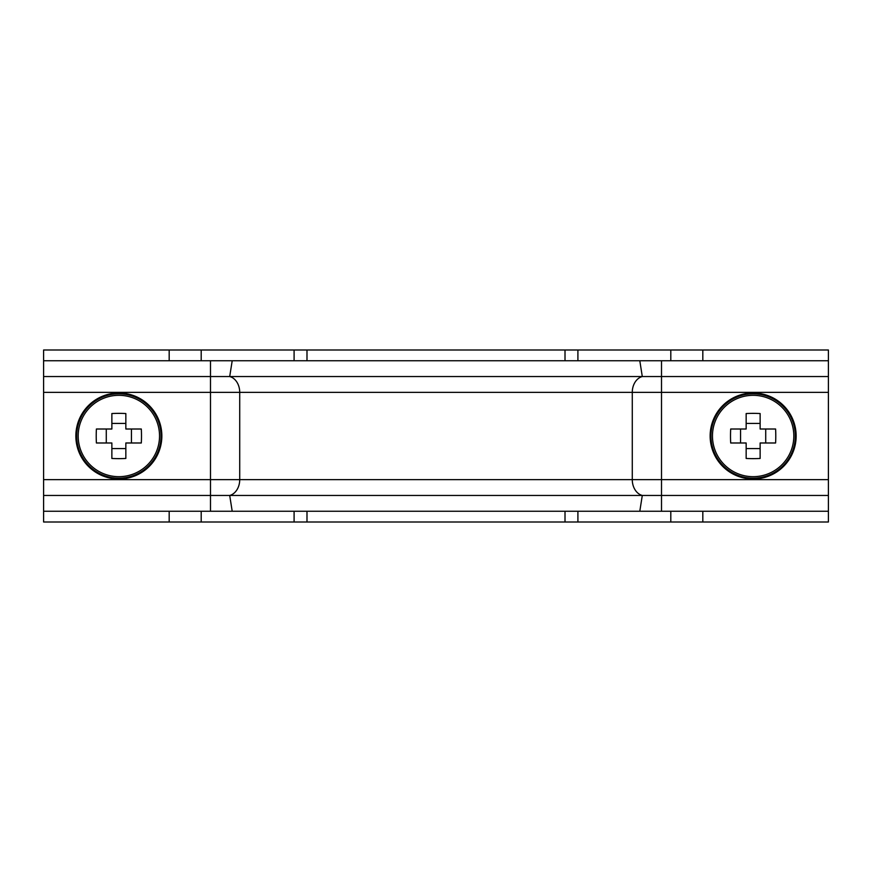 <?xml version="1.0" encoding="UTF-8"?>
<svg xmlns="http://www.w3.org/2000/svg" width="872" height="872" viewBox="0 0 872 872"><rect width="100%" height="100%" fill="white"/><g stroke="black" fill="none" stroke-linecap="round" stroke-linejoin="round"><path stroke-width="1.31" d="M306.988 349.999L43.6 349.999L43.6 360.746L828.4 360.746L828.4 349.999L306.988 349.999L306.988 360.746M306.988 511.254L306.988 522.001L828.4 522.001L828.4 511.254L43.6 511.254L43.6 522.001L306.988 522.001M232.203 360.746L229.707 376.541A16.121 12.524 -90 0 1 239.724 392.346L239.724 479.655A16.121 12.524 -90 0 1 229.707 495.46L43.6 495.46L43.6 511.254M639.797 360.746L642.293 376.541L43.6 376.541L43.6 495.46M43.6 360.746L43.6 376.541M232.203 511.254L229.707 495.46L828.4 495.46L828.4 511.254M210.49 360.746L210.49 392.346L632.276 392.346A16.121 12.524 -90 0 1 642.293 376.541L828.4 376.541L828.4 495.46M828.4 360.746L828.4 376.541M78.175 436A40.679 40.679 0 0 0 118.854 476.679A40.679 40.679 0 0 0 159.532 436A40.679 40.679 0 0 0 118.854 395.321A40.679 40.679 0 0 0 78.175 436M118.854 393A43.001 43.001 0 0 0 75.853 436A43.001 43.001 0 0 0 118.854 479.001A43.001 43.001 0 0 0 161.854 436A43.001 43.001 0 0 0 118.854 393M141.493 436A58.991 26.313 90 0 1 141.308 442.987L125.841 442.987L125.841 458.454A58.991 26.313 180 0 1 111.867 458.454L111.867 442.987L96.4 442.987A58.991 26.313 -90 0 1 96.214 436A58.991 26.313 -90 0 1 96.4 429.013L111.867 429.013L111.867 413.546A58.991 26.313 0 0 1 125.841 413.546L125.841 429.013L141.308 429.013A58.991 26.313 90 0 1 141.493 436M106.275 429.013L106.275 442.987M131.432 442.987L131.432 429.013M125.841 423.421L111.867 423.421M111.867 448.579L125.841 448.579M712.468 436A40.679 40.679 0 0 0 753.146 476.679A40.679 40.679 0 0 0 793.825 436A40.679 40.679 0 0 0 753.146 395.321A40.679 40.679 0 0 0 712.468 436M753.146 393A43.001 43.001 0 0 0 710.146 436A43.001 43.001 0 0 0 753.146 479.001A43.001 43.001 0 0 0 796.147 436A43.001 43.001 0 0 0 753.146 393M775.786 436A58.991 26.313 90 0 1 775.6 442.987L760.133 442.987L760.133 458.454A58.991 26.313 180 0 1 746.159 458.454L746.159 442.987L730.692 442.987A58.991 26.313 -90 0 1 730.507 436A58.991 26.313 -90 0 1 730.692 429.013L746.159 429.013L746.159 413.546A58.991 26.313 0 0 1 760.133 413.546L760.133 429.013L775.6 429.013A58.991 26.313 90 0 1 775.786 436M740.568 429.013L740.568 442.987M765.725 442.987L765.725 429.013M760.133 423.421L746.159 423.421M746.159 448.579L760.133 448.579M702.821 349.999L702.821 360.746M702.821 511.254L702.821 522.001M670.808 349.999L670.808 360.746M670.808 511.254L670.808 522.001M577.907 349.999L577.907 360.746M577.907 511.254L577.907 522.001M294.093 349.999L294.093 360.746M294.093 511.254L294.093 522.001M201.192 349.999L201.192 360.746M201.192 511.254L201.192 522.001M169.179 349.999L169.179 360.746M169.179 511.254L169.179 522.001M43.6 392.346L210.49 392.346L210.49 511.254M661.51 360.746L661.51 392.346L632.276 392.346L632.276 479.655L43.6 479.655M828.4 392.346L661.51 392.346L661.51 479.655L632.276 479.655A16.121 12.524 -90 0 0 642.293 495.46L639.797 511.254M661.51 511.254L661.51 479.655L828.4 479.655M118.854 393.817A42.183 42.183 0 0 0 76.671 436A42.183 42.183 0 0 0 118.854 478.183A42.183 42.183 0 0 0 161.037 436A42.183 42.183 0 0 0 118.854 393.817M753.146 393.817A42.183 42.183 0 0 0 710.963 436A42.183 42.183 0 0 0 753.146 478.183A42.183 42.183 0 0 0 795.329 436A42.183 42.183 0 0 0 753.146 393.817M565.012 522.001L565.012 511.254M565.012 360.746L565.012 349.999"/></g></svg>
